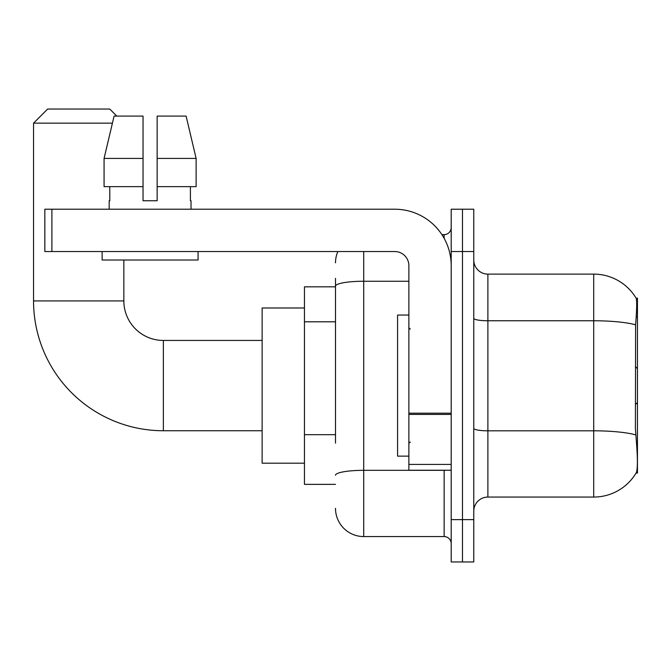 <?xml version="1.0" encoding="UTF-8"?>
<svg xmlns="http://www.w3.org/2000/svg" width="671" height="671" viewBox="0 0 671 671"><rect width="100%" height="100%" fill="white"/><g stroke="black" fill="none" stroke-linecap="round" stroke-linejoin="round"><path stroke-width="1.01" d="M637.45 402.525L637.45 298.109L636.167 298.285A49.386 49.386 0 0 0 593.709 274.12L487.884 274.12A14.108 14.108 0 0 1 473.776 260.012A14.108 14.108 0 0 0 487.884 274.12L487.884 497.06A14.108 14.108 0 0 0 473.776 511.168A14.108 14.108 0 0 1 487.884 497.06L593.709 497.06A49.386 49.386 0 0 0 636.066 473.072L637.45 473.072L637.45 402.525L635.403 404.563M335.5 313.332L335.5 278.356L335.5 286.819L304.458 286.819L304.458 484.361L335.5 484.361M636.066 473.072L636.309 472.652C637.735 468.97 637.735 458.293 636.309 440.621L635.403 428.358L635.605 324.798C636.829 309.448 637.014 300.616 636.167 298.285A49.386 49.386 0 0 0 593.709 274.12L593.709 320.763L487.884 320.763A14.108 2.449 -0 0 1 473.776 318.314M636.309 472.652A49.386 49.386 0 0 1 593.709 497.06L593.709 320.763A49.386 8.572 180 0 1 635.605 324.798M462.487 519.631L462.487 561.962L473.776 561.962L473.776 519.631L462.487 519.631L462.487 561.962L451.197 561.962L451.197 519.631L462.487 519.631L462.487 251.55L462.487 519.631M451.197 519.631L451.197 209.218L462.487 209.218L462.487 251.55L462.487 209.218L473.776 209.218L473.776 519.631M335.5 443.145L335.5 278.356M363.716 251.55L363.716 536.565L444.143 536.565L444.143 470.245M441.895 234.615L444.143 234.615A7.054 7.054 0 0 0 451.197 227.561M451.197 543.619A7.054 7.054 0 0 0 444.143 536.565M335.5 262.831A28.216 28.216 0 0 1 337.857 251.55M363.716 536.565A28.216 28.216 0 0 1 335.5 508.341M157.148 200.755L143.04 200.755L157.148 200.755L143.04 200.755L157.148 200.755L157.148 116.091L186.102 116.091L196.125 158.423L196.125 186.639L157.148 186.639M408.874 315.043L397.584 315.043L397.584 456.137L408.874 456.137M262.126 430.74L163.363 430.74A129.813 129.813 0 0 1 33.55 300.935L33.55 123.145L47.658 109.037L109.742 109.037L116.796 116.091M163.363 430.74L163.363 340.44A39.505 39.505 0 0 1 123.85 300.935L123.85 260.012M112.418 123.145L33.55 123.145M304.458 307.989L262.126 307.989L262.126 463.191L304.458 463.191M451.197 470.245L408.874 470.245L408.874 413.193L451.197 413.193L451.197 265.657A56.439 56.439 0 0 0 394.758 209.218L51.893 209.218L51.893 251.55L394.758 251.55A14.108 14.108 0 0 1 408.874 265.657L408.874 413.193M51.893 251.55L44.84 251.55L44.84 209.218L51.893 209.218M143.04 158.423L143.04 186.639L143.04 158.423L104.072 158.423L114.095 116.091L143.04 116.091L143.04 200.755M109.18 200.755L109.792 200.755L109.18 200.755L109.18 209.218M191.017 200.755L190.405 200.755L191.017 200.755L191.017 209.218M190.405 186.639L190.405 200.755M109.792 200.755L109.792 186.639M102.126 251.55L102.126 260.012L198.071 260.012L198.071 251.55M143.04 186.639L104.072 186.639L104.072 158.423L114.095 116.091M196.125 186.639L196.125 158.423L157.148 158.423M196.125 158.423L186.102 116.091L196.125 158.423M335.5 321.803L304.458 321.803M335.5 434.682L304.458 434.682M636.183 317.048L637.45 317.048M635.756 434.892A49.386 8.572 180 0 0 593.709 430.816L487.884 430.816A14.108 2.449 0 0 1 473.776 428.366M473.776 251.55L451.197 251.55M446.592 470.245A7.054 1.225 0 0 1 444.143 470.329L363.716 470.329A28.216 4.898 180 0 0 335.5 475.227M335.5 286.156A28.216 4.898 180 0 1 363.716 281.25L408.874 281.25M444.143 238.331L444.143 234.615M33.55 300.935L123.85 300.935M451.197 414.418L408.874 414.418M408.874 464.416L451.197 464.416M410.283 329.151L408.874 327.742M410.283 442.03L408.874 443.439M637.45 368.656L635.403 366.609M262.126 340.44L163.363 340.44"/></g></svg>
